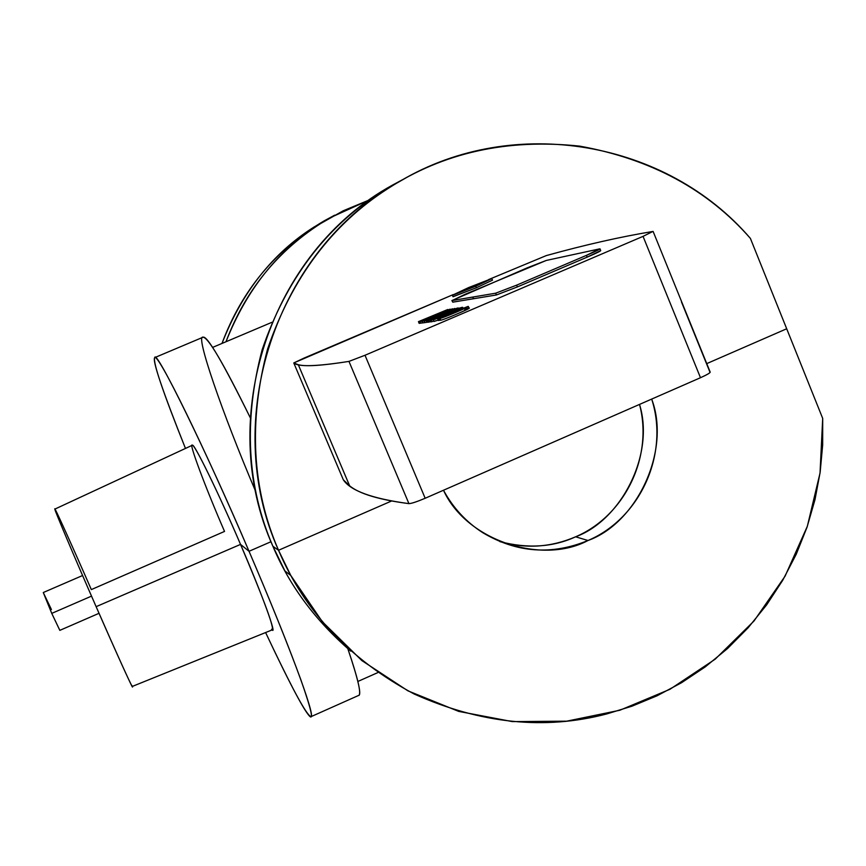 <?xml version="1.0" encoding="UTF-8"?>
<svg xmlns="http://www.w3.org/2000/svg" width="866" height="866" viewBox="0 0 866 866"><rect width="100%" height="100%" fill="white"/><g stroke="black" fill="none" stroke-linecap="round" stroke-linejoin="round"><path stroke-width="1.3" d="M154.678 357.636L202.915 337.275C207.753 336.517 223.515 363.298 250.22 417.618C222.8 362.248 207.093 335.445 203.099 337.21C194.872 333.691 222.443 413.591 255.751 491.65M358.416 695.517C361.934 695.712 358.405 680.091 347.818 648.656C357.604 677.374 361.317 692.919 358.968 695.279L311.121 716.615C315.224 715.186 288.313 642.54 249.029 551.285C203.607 445.254 157.547 351.693 154.646 357.647C152.86 362.421 163.133 392.688 185.465 448.436C162.159 389.884 151.929 359.606 154.787 357.615C155.382 347.374 207.667 453.925 249.029 551.285L271.004 541.715L249.029 551.285L240.531 544.4C220.278 496.727 193.8 442.342 192.501 445.319C187.846 440.545 205.556 487.796 224.532 531.421L91.331 589.594C73.004 547.572 53.01 503.427 54.894 509.24C53.519 507.628 76.143 561.136 96.126 606.665C73.675 555.398 53.486 507.53 54.904 509.089L192.198 445.308C193.757 442.255 217.572 490.805 240.531 544.4L249.029 551.285C270.387 601.026 287.664 643.86 300.859 679.778C311.673 710.629 314.196 722.309 308.426 714.84C302.104 707.013 287.826 679.572 265.602 632.548C291.777 688.124 306.954 716.15 311.121 716.615M271.599 629.225C278.138 638.502 261.51 592.669 240.531 544.4L96.126 606.665L240.531 544.4C262.311 595.689 272.996 624.126 272.584 629.723L132.217 686.467C129.662 682.267 117.635 655.67 96.126 606.665C116.325 652.975 135.767 695.615 132.076 685.677M51.419 609.512L43.3 592.593L51.754 613.377L59.841 630.351M99.027 613.301L59.83 630.361L51.754 613.377L91.525 596.122L51.754 613.377L43.322 592.506L82.584 575.522M575.609 536.801C552.93 547.236 527.697 548.838 499.899 541.618C525.694 549.001 550.928 547.399 575.609 536.801L588.003 540.503C551.739 555.409 516.699 552.822 482.871 532.752C466.211 522.068 453.102 507.931 443.533 490.318C466.536 540.839 542.246 565.097 588.003 540.503L575.609 536.801C624.808 515.93 653.354 456.793 639.584 404.628C655.021 454.628 621.084 520.293 575.609 536.801M290.803 575.489L284.914 570.932L272.909 546.284C215.158 418.3 270.289 252.049 392.395 185.151L406.002 177.844L379.838 192.804C325.215 227.78 285.986 280.064 262.171 349.669C243.389 420.833 246.962 486.367 272.909 546.284L278.527 550.278L290.803 575.489L322.293 621.669L361.858 660.585L407.94 690.852L458.742 711.408L512.326 721.605L566.689 721.172L619.872 710.239L669.948 689.293L715.186 659.178L754.005 621.009L785.072 576.182L807.339 526.29L820.026 473.085L822.7 418.419L750.4 238.41L786.696 328.766L706.753 363.612L786.696 328.766L822.7 418.419L822.668 444.962L820.156 472.187L814.971 499.736L807.025 527.21L796.265 554.186L782.756 580.22L766.637 604.879L748.127 627.774L727.537 648.537L705.227 666.907L681.585 682.7L657.045 695.799L631.985 706.191L606.828 713.92C544.627 730.287 480.392 723.64 414.121 693.991C349.896 659.535 304.691 611.623 278.527 550.278C251.995 488.976 248.336 421.915 267.562 349.095C291.939 277.867 332.057 224.37 387.936 188.593C443.533 152.568 507.454 138.419 579.7 146.137C650.983 158.998 707.879 189.751 750.4 238.41C666.852 140.909 514.317 113.727 400.774 180.767C275.886 249.181 219.455 419.35 278.527 550.278L391.519 501.024L278.527 550.278L272.909 546.284C289.428 585.665 315.386 620.619 350.773 651.156M651.741 399.269C669.396 453.86 640.364 518.355 588.003 540.503C636.867 523.053 671.107 450.558 651.741 399.269M221.988 343.434C241.798 290.186 275.886 249.3 324.274 220.798L334.677 215.179L314.044 227.022C272.768 253.132 242.079 291.939 221.988 343.445M369.295 199.959L329.762 217.918C280.855 246.723 246.258 287.999 225.983 341.745C246.529 289.796 277.65 250.631 319.359 224.262L343.185 210.795L369.306 199.959M442.353 316.891L437.59 318.71L442.353 316.891L438.293 318.623L439.04 320.42L438.293 318.623L437.59 318.71L438.337 320.507L437.59 318.71L442.353 316.891M439.679 320.139L438.337 320.507L439.679 320.139M452.453 308.794L422.034 321.189L452.485 308.859L423.972 320.94L424.697 322.672L423.972 320.94L422.034 321.189L422.76 322.91L422.034 321.189L452.453 308.794M424.914 322.585L422.76 322.91L424.914 322.585M448.263 314.878L464.154 308.155C465.486 308.22 445.687 316.61 444.096 316.664L448.263 314.878M443.793 316.696L440.015 318.407C442.223 318.342 470.173 306.499 468.29 306.423L445.795 315.213L451.305 313.286L443.793 316.696L451.554 312.756L468.084 306.423L456.588 312.052L440.015 318.407L440.762 320.204L440.015 318.407L439.008 318.536L439.755 320.323L439.008 318.536L443.793 316.696M468.29 306.423L469.036 308.22C470.92 308.307 442.981 320.149 440.762 320.204L439.755 320.323L440.762 320.204C445.351 319.522 482.243 303.111 464.739 309.541M452.983 311.576L433.227 319.738C433.509 320.398 464.403 307.343 462.65 307.3L452.983 311.576M434.126 321.308L438.185 320.139L433.953 321.47M433.39 319.543L453.622 311.284C455.981 310.158 455.722 310.147 452.842 311.24L461.21 307.679C463.797 306.845 462.812 307.495 458.233 309.627L433.39 319.543M449.021 312.117L438.012 316.924L449.021 312.117M429.991 320.171L430.727 321.925L429.991 320.171L461.589 307.441L453.676 310.158L457.616 308.025L429.991 320.171L457.616 308.025L459.088 308.112L453.676 310.158L461.632 307.538L431.268 320.009L432.004 321.773L431.268 320.009L429.991 320.171M433.769 321.037L430.727 321.925L433.769 321.037M449.183 311.002L427.284 320.517L457.356 308.069L428.54 320.355L429.276 322.109L428.54 320.355L427.284 320.517L428.02 322.26L427.284 320.517L449.183 311.002M430.575 321.557L428.02 322.26L430.575 321.557M454.823 308.448L424.21 320.907L454.823 308.448L426.18 320.658L426.906 322.401L426.18 320.658L424.21 320.907L424.935 322.639L424.21 320.907L454.823 308.448M427.901 321.979L424.935 322.639L427.901 321.979M450.125 309.14L419.88 321.47L450.125 309.14L421.796 321.221L422.521 322.942L421.796 321.221L419.88 321.47L420.595 323.18L419.88 321.47L450.125 309.14M422.727 322.856L420.595 323.18L422.727 322.856M447.809 309.487L418.451 321.643L447.809 309.487L419.642 321.492L420.367 323.213L419.642 321.492L418.451 321.643L419.155 323.354L418.451 321.643L447.809 309.487M420.573 323.115L419.155 323.354L420.573 323.115M491.866 278.635L492.494 280.162L476.43 287.75L453.026 296.735L452.398 295.219L475.791 286.213L476.43 287.75L475.791 286.213L491.866 278.635L468.506 287.62L452.398 295.219M491.52 278.668L475.791 286.213L452.68 295.198L468.506 287.62L491.52 278.668M600.019 248.856L600.733 250.62L587.159 257.148L517.37 286.927L496.402 294.97L452.788 302.158L451.9 300.556L452.788 302.158L452.117 300.556L495.677 293.195L516.634 285.152L586.434 255.373L599.532 248.899L546.294 260.439L527.383 267.778L451.9 300.556M452.788 302.158L473.496 298.738L472.804 297.06L473.496 298.738L496.402 294.97L495.677 293.195L496.402 294.97L517.37 286.927L516.634 285.152L517.37 286.927L587.159 257.148L586.434 255.373L587.159 257.148C597.421 252.72 601.783 250.555 600.246 250.664M472.804 297.06L452.117 300.556L464.966 294.364L546.294 260.439L599.532 248.899C600.961 248.813 596.598 250.978 586.434 255.373L516.634 285.152L495.677 293.195L472.804 297.06M379.037 432.74L348.966 361.393L365.008 355.266L425.174 498.264C416.882 501.76 411.469 503.557 408.925 503.633L379.037 432.74L408.925 503.633C379.167 499.747 359.412 493.826 349.647 485.858L343.326 479.796L293.769 362.941L298.294 364.705C305.568 366.729 322.455 365.625 348.966 361.393L379.037 432.74M304.161 358.037L293.769 362.941L343.326 479.796C350.459 490.741 372.326 498.686 408.925 503.633C411.512 503.525 416.925 501.739 425.174 498.264L365.008 355.266L643.048 236.364L652.867 231.46C620.478 236.819 584.951 244.861 546.262 255.6L488.586 279.588L546.262 255.6C584.951 244.861 620.489 236.819 652.867 231.46L643.048 236.364L671.854 307.268L643.048 236.364L365.008 355.266L348.966 361.393C316.393 366.513 298.001 367.022 293.769 362.941L453.145 294.624L304.161 358.037M653.126 231.46L710.185 372.077C710.239 372.889 707.013 374.772 700.486 377.717C707.793 374.393 710.921 372.467 709.871 371.947L681.455 301.92M700.486 377.717L671.854 307.268L700.486 377.717L425.174 498.264L700.486 377.717M453.005 296.681L476.43 287.75M271.989 322.282L212.581 347.418M377.847 672.579L357.864 681.466M392.395 185.151L400.774 180.767M324.274 220.798L329.762 217.918M433.227 319.738L433.963 321.513M462.65 307.3L462.996 308.123M298.294 364.705L349.647 485.858"/></g></svg>
